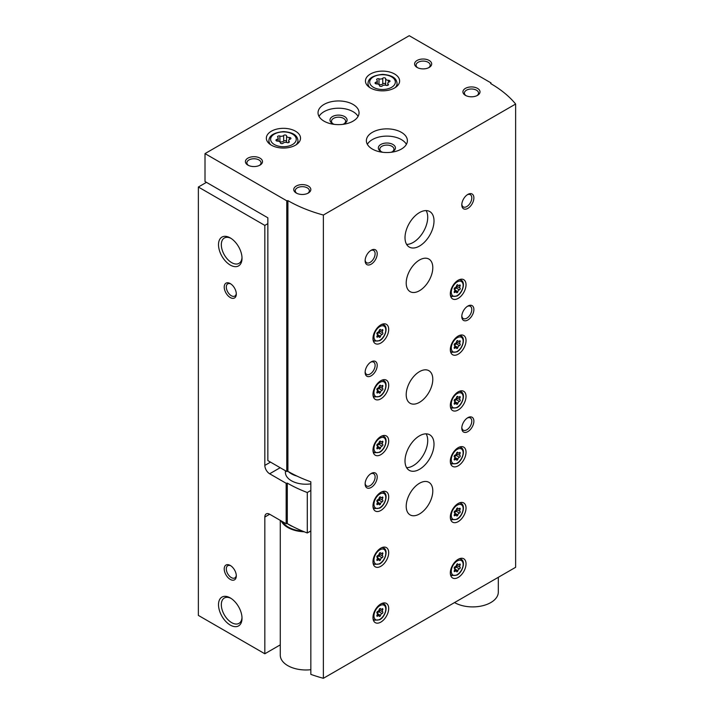 <?xml version="1.0" encoding="UTF-8"?>
<svg xmlns="http://www.w3.org/2000/svg" width="714" height="714" viewBox="0 0 714 714"><rect width="100%" height="100%" fill="white"/><g stroke="black" fill="none" stroke-linecap="round" stroke-linejoin="round"><path stroke-width="1.07" d="M206.462 182.356L198.367 187.023L264.832 225.401L264.832 465.403A6.837 3.945 -120 0 0 269.66 473.775L286.162 483.298L287.305 483.119L287.305 523.585L286.162 523.764L269.66 514.241A6.837 3.945 -120 0 0 266.242 513.901A6.837 3.945 -120 0 0 264.832 517.034L264.832 653.774L280.281 644.858M267.848 223.652L264.832 225.401M198.367 187.023L198.367 615.406L264.832 653.774M230.265 579.402A8.541 4.936 -120 0 0 236.307 575.912A8.541 4.936 -120 0 0 230.265 565.452A8.541 4.936 -120 0 0 224.223 568.942A8.541 4.936 -120 0 0 230.265 579.402M230.265 297.542A8.541 4.936 -120 0 0 236.307 294.052A8.541 4.936 -120 0 0 230.265 283.583A8.541 4.936 -120 0 0 224.223 287.073A8.541 4.936 -120 0 0 230.265 297.542M230.265 625.071A16.627 9.594 -120 0 0 242.019 618.288A16.627 9.594 -120 0 0 230.265 597.921A16.627 9.594 -120 0 0 218.511 604.713A16.627 9.594 -120 0 0 230.265 625.071M230.265 265.064A16.627 9.594 -120 0 0 242.019 258.281A16.627 9.594 -120 0 0 230.265 237.914A16.627 9.594 -120 0 0 218.511 244.706A16.627 9.594 -120 0 0 230.265 265.064M286.162 523.764L286.162 483.298M287.305 523.585A126.467 73.015 0 0 0 307.288 532.983L307.288 492.517A126.467 73.015 180 0 1 287.305 483.119M310.84 490.464L307.288 492.517M310.84 530.93L307.288 532.983M285.582 470.829A20.51 11.843 0 0 0 291.41 480.754A20.51 11.843 0 0 0 310.84 483.869M230.988 238.36A14.637 8.452 -120 0 0 224.348 238.003A14.637 8.452 -120 0 0 222.108 249.73A14.637 8.452 -120 0 0 231.675 262.636A14.637 8.452 -120 0 0 238.994 263.359A14.637 8.452 -120 0 0 242.001 257.433M230.988 598.368A14.637 8.452 -120 0 0 224.348 598.011A14.637 8.452 -120 0 0 222.108 609.738A14.637 8.452 -120 0 0 231.675 622.644A14.637 8.452 -120 0 0 238.994 623.367A14.637 8.452 -120 0 0 242.001 617.431M230.818 283.931A7.069 4.079 -120 0 0 227.784 283.842A7.069 4.079 -120 0 0 226.695 289.5A7.069 4.079 -120 0 0 231.318 295.73A7.069 4.079 -120 0 0 234.844 296.078A7.069 4.079 -120 0 0 236.28 293.4M230.818 565.8A7.069 4.079 -120 0 0 227.784 565.702A7.069 4.079 -120 0 0 226.695 571.37A7.069 4.079 -120 0 0 231.318 577.59A7.069 4.079 -120 0 0 234.844 577.938A7.069 4.079 -120 0 0 236.28 575.27M385.658 78.692A1.535 0.884 0 0 0 385.658 78.665A1.535 0.884 0 0 0 384.498 77.808A1.535 0.884 0 0 0 382.766 78.245A2.695 1.553 0 0 1 378.982 78.826A1.535 0.884 0 0 0 377.429 78.808A1.535 0.884 0 0 0 376.644 79.584A1.535 0.884 0 0 0 376.867 80.048A2.695 1.553 0 0 1 377.269 80.869A2.695 1.553 0 0 1 375.859 82.235A1.535 0.884 0 0 0 375.046 83.011A1.535 0.884 0 0 0 376.635 83.904A2.695 1.553 0 0 1 379.402 85.457A2.695 1.553 0 0 1 379.402 85.501A1.535 0.884 0 0 0 379.402 85.528A1.535 0.884 0 0 0 380.562 86.385A1.535 0.884 0 0 0 382.293 85.948A2.695 1.553 0 0 1 386.069 85.359A1.535 0.884 0 0 0 387.631 85.385A1.535 0.884 0 0 0 388.416 84.609A1.535 0.884 0 0 0 388.184 84.145A2.695 1.553 0 0 1 387.782 83.324A2.695 1.553 0 0 1 389.201 81.958A1.535 0.884 0 0 0 390.005 81.173A1.535 0.884 0 0 0 388.425 80.289A2.695 1.553 0 0 1 385.658 78.736A2.695 1.553 0 0 1 385.658 78.692M286.564 135.901A1.535 0.884 0 0 0 286.564 135.874A1.535 0.884 0 0 0 285.404 135.017A1.535 0.884 0 0 0 283.672 135.455A2.695 1.553 0 0 1 279.897 136.035A1.535 0.884 0 0 0 278.335 136.017A1.535 0.884 0 0 0 277.55 136.793A1.535 0.884 0 0 0 277.782 137.258A2.695 1.553 0 0 1 278.183 138.079A2.695 1.553 0 0 1 276.764 139.444A1.535 0.884 0 0 0 275.961 140.221A1.535 0.884 0 0 0 277.541 141.113A2.695 1.553 0 0 1 280.307 142.666A2.695 1.553 0 0 1 280.307 142.711A1.535 0.884 0 0 0 280.307 142.738A1.535 0.884 0 0 0 281.468 143.594A1.535 0.884 0 0 0 283.199 143.157A2.695 1.553 0 0 1 286.983 142.568A1.535 0.884 0 0 0 288.536 142.595A1.535 0.884 0 0 0 289.322 141.818A1.535 0.884 0 0 0 289.099 141.354A2.695 1.553 0 0 1 288.697 140.533A2.695 1.553 0 0 1 290.107 139.168A1.535 0.884 0 0 0 290.919 138.382A1.535 0.884 0 0 0 289.331 137.499A2.695 1.553 0 0 1 286.564 135.946A2.695 1.553 0 0 1 286.564 135.901M205.007 153.608L205.007 181.517L267.848 217.797L267.848 460.592L286.769 471.508L287.912 471.329A126.467 73.015 180 0 0 310.84 481.816L310.84 674.373A126.467 73.015 0 0 0 323.38 678.3L515.633 567.3L515.633 104.039A126.467 73.015 0 0 0 490.679 83.565L490.991 82.904L409.238 35.7L205.007 153.608L286.769 200.804L287.912 200.634A126.467 73.015 0 0 0 323.38 215.039L515.633 104.039M286.769 471.508L286.769 200.804M287.912 471.329L287.912 200.634M323.38 678.3L323.38 215.039M490.991 83.734L490.991 82.904M458.174 298.381A11.112 6.417 -60 0 1 452.622 298.925A11.112 6.417 -60 0 1 452.622 286.1A11.112 6.417 -60 0 1 463.734 279.683A11.112 6.417 -60 0 1 465.43 288.59A11.112 6.417 -60 0 1 458.174 298.381M380.839 622.099A11.112 6.417 -60 0 1 375.278 622.653A11.112 6.417 -60 0 1 375.278 609.827A11.112 6.417 -60 0 1 386.39 603.41A11.112 6.417 -60 0 1 388.095 612.317A11.112 6.417 -60 0 1 380.839 622.099M380.839 566.291A11.112 6.417 -60 0 1 375.278 566.836A11.112 6.417 -60 0 1 375.278 554.01A11.112 6.417 -60 0 1 386.39 547.593A11.112 6.417 -60 0 1 388.095 556.501A11.112 6.417 -60 0 1 380.839 566.291M458.174 354.189A11.112 6.417 -60 0 1 452.622 354.742A11.112 6.417 -60 0 1 452.622 341.917A11.112 6.417 -60 0 1 463.734 335.5A11.112 6.417 -60 0 1 465.43 344.407A11.112 6.417 -60 0 1 458.174 354.189M458.174 410.006A11.112 6.417 -60 0 1 452.622 410.559A11.112 6.417 -60 0 1 452.622 397.734A11.112 6.417 -60 0 1 463.734 391.317A11.112 6.417 -60 0 1 465.43 400.215A11.112 6.417 -60 0 1 458.174 410.006M458.174 465.823A11.112 6.417 -60 0 1 452.622 466.376A11.112 6.417 -60 0 1 452.622 453.542A11.112 6.417 -60 0 1 463.734 447.134A11.112 6.417 -60 0 1 465.43 456.032A11.112 6.417 -60 0 1 458.174 465.823M458.174 521.639A11.112 6.417 -60 0 1 452.622 522.184A11.112 6.417 -60 0 1 452.622 509.359A11.112 6.417 -60 0 1 463.734 502.951A11.112 6.417 -60 0 1 465.43 511.849A11.112 6.417 -60 0 1 458.174 521.639M380.839 510.474A11.112 6.417 -60 0 1 375.278 511.019A11.112 6.417 -60 0 1 375.278 498.194A11.112 6.417 -60 0 1 386.39 491.785A11.112 6.417 -60 0 1 388.095 500.684A11.112 6.417 -60 0 1 380.839 510.474M380.839 454.657A11.112 6.417 -60 0 1 375.278 455.211A11.112 6.417 -60 0 1 375.278 442.385A11.112 6.417 -60 0 1 386.39 435.968A11.112 6.417 -60 0 1 388.095 444.867A11.112 6.417 -60 0 1 380.839 454.657M380.839 398.84A11.112 6.417 -60 0 1 375.278 399.394A11.112 6.417 -60 0 1 375.278 386.569A11.112 6.417 -60 0 1 386.39 380.151A11.112 6.417 -60 0 1 388.095 389.059A11.112 6.417 -60 0 1 380.839 398.84M458.174 577.447A11.112 6.417 -60 0 1 452.622 578.001A11.112 6.417 -60 0 1 452.622 565.176A11.112 6.417 -60 0 1 463.734 558.759A11.112 6.417 -60 0 1 465.43 567.666A11.112 6.417 -60 0 1 458.174 577.447M380.839 343.032A11.112 6.417 -60 0 1 375.278 343.577A11.112 6.417 -60 0 1 375.278 330.752A11.112 6.417 -60 0 1 386.39 324.334A11.112 6.417 -60 0 1 388.095 333.242A11.112 6.417 -60 0 1 380.839 343.032M419.502 402.33A18.796 10.853 -60 0 1 410.104 403.267A18.796 10.853 -60 0 1 410.104 381.553A18.796 10.853 -60 0 1 428.909 370.7A18.796 10.853 -60 0 1 431.783 385.765A18.796 10.853 -60 0 1 419.502 402.33M419.502 513.964A18.796 10.853 -60 0 1 410.104 514.892A18.796 10.853 -60 0 1 410.104 493.187A18.796 10.853 -60 0 1 428.909 482.334A18.796 10.853 -60 0 1 431.783 497.399A18.796 10.853 -60 0 1 419.502 513.964M419.502 290.705A18.796 10.853 -60 0 1 410.104 291.633A18.796 10.853 -60 0 1 410.104 269.928A18.796 10.853 -60 0 1 428.909 259.075A18.796 10.853 -60 0 1 431.783 274.14A18.796 10.853 -60 0 1 419.502 290.705M419.502 469.312A20.51 11.843 -60 0 1 409.256 470.33A20.51 11.843 -60 0 1 409.256 446.643A20.51 11.843 -60 0 1 429.757 434.808A20.51 11.843 -60 0 1 432.907 451.239A20.51 11.843 -60 0 1 419.502 469.312M419.502 246.053A20.51 11.843 -60 0 1 409.256 247.062A20.51 11.843 -60 0 1 409.256 223.384A20.51 11.843 -60 0 1 429.757 211.549A20.51 11.843 -60 0 1 432.907 227.98A20.51 11.843 -60 0 1 419.502 246.053M467.84 208.372A8.541 4.936 -60 0 1 461.797 204.891A8.541 4.936 -60 0 1 467.84 194.422A8.541 4.936 -60 0 1 473.882 197.912A8.541 4.936 -60 0 1 467.84 208.372M467.84 320.006A8.541 4.936 -60 0 1 461.797 316.516A8.541 4.936 -60 0 1 467.84 306.056A8.541 4.936 -60 0 1 473.882 309.537A8.541 4.936 -60 0 1 467.84 320.006M467.84 431.631A8.541 4.936 -60 0 1 461.797 428.15A8.541 4.936 -60 0 1 467.84 417.681A8.541 4.936 -60 0 1 473.882 421.171A8.541 4.936 -60 0 1 467.84 431.631M371.173 375.823A8.541 4.936 -60 0 1 365.131 372.333A8.541 4.936 -60 0 1 371.173 361.864A8.541 4.936 -60 0 1 377.215 365.354A8.541 4.936 -60 0 1 371.173 375.823M371.173 487.448A8.541 4.936 -60 0 1 365.131 483.958A8.541 4.936 -60 0 1 371.173 473.498A8.541 4.936 -60 0 1 377.215 476.988A8.541 4.936 -60 0 1 371.173 487.448M371.173 264.189A8.541 4.936 -60 0 1 365.131 260.699A8.541 4.936 -60 0 1 371.173 250.239A8.541 4.936 -60 0 1 377.215 253.729A8.541 4.936 -60 0 1 371.173 264.189M370.441 87.956A17.091 9.871 0 0 0 389.068 90.098A17.091 9.871 0 0 0 399.617 80.977A17.091 9.871 0 0 0 382.526 71.114A17.091 9.871 0 0 0 365.443 80.977A17.091 9.871 0 0 0 370.441 87.956M271.356 145.165A17.091 9.871 0 0 0 289.982 147.307A17.091 9.871 0 0 0 300.532 138.186A17.091 9.871 0 0 0 283.44 128.324A17.091 9.871 0 0 0 266.349 138.186A17.091 9.871 0 0 0 271.356 145.165M353.046 104.422A20.51 11.843 180 0 1 359.053 112.794A20.51 11.843 180 0 1 338.543 124.629A20.51 11.843 180 0 1 318.033 112.794A20.51 11.843 180 0 1 330.698 101.852A20.51 11.843 180 0 1 353.046 104.422M401.384 132.331A20.51 11.843 180 0 1 407.391 140.703A20.51 11.843 180 0 1 386.881 152.537A20.51 11.843 180 0 1 366.371 140.703A20.51 11.843 180 0 1 379.027 129.761A20.51 11.843 180 0 1 401.384 132.331M259.994 158.142A8.541 4.936 180 0 1 259.994 165.121A8.541 4.936 180 0 1 247.91 165.121A8.541 4.936 180 0 1 247.91 158.142A8.541 4.936 180 0 1 259.994 158.142M429.176 60.467A8.541 4.936 180 0 1 429.176 67.446A8.541 4.936 180 0 1 417.092 67.446A8.541 4.936 180 0 1 417.092 60.467A8.541 4.936 180 0 1 429.176 60.467M477.514 88.375A8.541 4.936 180 0 1 477.514 95.355A8.541 4.936 180 0 1 465.43 95.355A8.541 4.936 180 0 1 465.43 88.375A8.541 4.936 180 0 1 477.514 88.375M308.332 186.051A8.541 4.936 180 0 1 308.332 193.03A8.541 4.936 180 0 1 296.248 193.03A8.541 4.936 180 0 1 296.248 186.051A8.541 4.936 180 0 1 308.332 186.051M296.819 193.324A7.069 4.079 180 0 1 295.221 190.745A7.069 4.079 180 0 1 299.585 186.979A7.069 4.079 180 0 1 307.288 187.862A7.069 4.079 180 0 1 309.358 190.745A7.069 4.079 180 0 1 307.761 193.324M466.001 95.649A7.069 4.079 180 0 1 464.403 93.07A7.069 4.079 180 0 1 468.768 89.304A7.069 4.079 180 0 1 476.461 90.187A7.069 4.079 180 0 1 478.532 93.07A7.069 4.079 180 0 1 476.934 95.649M417.663 67.75A7.069 4.079 180 0 1 416.066 65.161A7.069 4.079 180 0 1 420.43 61.395A7.069 4.079 180 0 1 428.123 62.279A7.069 4.079 180 0 1 430.194 65.161A7.069 4.079 180 0 1 428.596 67.75M248.481 165.425A7.069 4.079 180 0 1 246.883 162.837A7.069 4.079 180 0 1 251.248 159.07A7.069 4.079 180 0 1 258.95 159.954A7.069 4.079 180 0 1 261.021 162.837A7.069 4.079 180 0 1 259.423 165.425M367.362 144.326A20.51 11.843 180 0 1 401.384 139.587A20.51 11.843 180 0 1 406.4 144.326M382.865 152.314A8.541 4.936 180 0 1 380.839 151.448A8.541 4.936 180 0 1 380.839 144.469A8.541 4.936 180 0 1 392.923 144.469A8.541 4.936 180 0 1 392.923 151.448A8.541 4.936 180 0 1 390.897 152.314M381.41 151.743A7.069 4.079 180 0 1 379.812 149.164A7.069 4.079 180 0 1 384.177 145.397A7.069 4.079 180 0 1 391.87 146.281A7.069 4.079 180 0 1 393.941 149.164A7.069 4.079 180 0 1 392.352 151.743M319.024 116.418A20.51 11.843 180 0 1 353.046 111.679A20.51 11.843 180 0 1 358.062 116.418M334.527 124.406A8.541 4.936 180 0 1 332.501 123.54A8.541 4.936 180 0 1 332.501 116.56A8.541 4.936 180 0 1 344.585 116.56A8.541 4.936 180 0 1 344.585 123.54A8.541 4.936 180 0 1 342.559 124.406M333.072 123.843A7.069 4.079 180 0 1 331.474 121.255A7.069 4.079 180 0 1 335.839 117.489A7.069 4.079 180 0 1 343.541 118.372A7.069 4.079 180 0 1 345.603 121.255A7.069 4.079 180 0 1 344.014 123.843M286.564 135.99L286.564 141.568A2.695 1.553 0 0 0 286.564 141.613A2.695 1.553 0 0 0 287.26 142.648M286.564 141.497A1.535 0.884 0 0 0 285.368 140.676A1.535 0.884 0 0 0 283.672 141.122A2.695 1.553 0 0 1 279.897 141.702A1.535 0.884 0 0 0 279.62 141.622M385.658 78.781L385.658 84.359A2.695 1.553 0 0 0 385.658 84.404A2.695 1.553 0 0 0 386.345 85.439M385.658 84.288A1.535 0.884 0 0 0 384.462 83.467A1.535 0.884 0 0 0 382.766 83.913A2.695 1.553 0 0 1 378.982 84.493A1.535 0.884 0 0 0 378.715 84.413M370.62 250.578A7.069 4.079 -60 0 1 373.654 250.489A7.069 4.079 -60 0 1 374.734 256.147A7.069 4.079 -60 0 1 370.12 262.377A7.069 4.079 -60 0 1 366.594 262.725A7.069 4.079 -60 0 1 365.149 260.057M370.62 473.837A7.069 4.079 -60 0 1 373.654 473.748A7.069 4.079 -60 0 1 374.734 479.415A7.069 4.079 -60 0 1 370.12 485.636A7.069 4.079 -60 0 1 366.594 485.984A7.069 4.079 -60 0 1 365.149 483.316M370.62 362.212A7.069 4.079 -60 0 1 373.654 362.123A7.069 4.079 -60 0 1 374.734 367.781A7.069 4.079 -60 0 1 370.12 374.011A7.069 4.079 -60 0 1 366.594 374.359A7.069 4.079 -60 0 1 365.149 371.682M467.295 418.029A7.069 4.079 -60 0 1 470.33 417.94A7.069 4.079 -60 0 1 471.41 423.598A7.069 4.079 -60 0 1 466.795 429.819A7.069 4.079 -60 0 1 463.261 430.176A7.069 4.079 -60 0 1 461.824 427.499M467.295 306.395A7.069 4.079 -60 0 1 470.33 306.306A7.069 4.079 -60 0 1 471.41 311.964A7.069 4.079 -60 0 1 466.795 318.194A7.069 4.079 -60 0 1 463.261 318.542A7.069 4.079 -60 0 1 461.824 315.874M467.295 194.77A7.069 4.079 -60 0 1 470.33 194.672A7.069 4.079 -60 0 1 471.41 200.339A7.069 4.079 -60 0 1 466.795 206.56A7.069 4.079 -60 0 1 463.261 206.917A7.069 4.079 -60 0 1 461.824 204.24M426.124 210.585A20.51 11.843 -60 0 1 413.219 242.421A20.51 11.843 -60 0 1 406.605 244.402M426.124 433.844A20.51 11.843 -60 0 1 413.219 465.68A20.51 11.843 -60 0 1 406.605 467.661M379.643 331.019A0.955 0.553 120 0 1 378.947 332.697L382.017 334.473A1.678 0.964 120 0 0 380.526 336.33A0.955 0.553 120 0 1 379.214 337.088A1.678 0.964 120 0 0 378.893 336.615A1.678 0.964 120 0 0 377.724 336.954A0.955 0.553 120 0 1 377.063 336.017A1.678 0.964 120 0 0 377.09 334.045A1.678 0.964 120 0 0 377.063 334.027A0.955 0.553 120 0 1 377.046 334.018L377.063 334.027M380.026 329.422L380.526 329.716A0.955 0.553 120 0 0 379.214 330.475A1.678 0.964 120 0 1 377.724 332.331A0.955 0.553 120 0 0 377.046 334.018L377.09 334.045M380.526 329.716A1.678 0.964 120 0 0 380.848 330.18A1.678 0.964 120 0 0 382.017 329.85A0.955 0.553 120 0 1 382.677 330.787A1.678 0.964 120 0 0 382.65 332.76A1.678 0.964 120 0 0 382.677 332.778A0.955 0.553 120 0 1 382.017 334.473M456.987 565.443A0.955 0.553 120 0 1 456.291 567.121L459.361 568.897A1.678 0.964 120 0 0 457.87 570.745A0.955 0.553 120 0 1 456.549 571.512A1.678 0.964 120 0 0 456.237 571.039A1.678 0.964 120 0 0 455.059 571.379A0.955 0.553 120 0 1 454.399 570.441A1.678 0.964 120 0 0 454.425 568.46A1.678 0.964 120 0 0 454.399 568.451A0.955 0.553 120 0 1 454.39 568.442L454.399 568.451M457.362 563.846L457.87 564.14A0.955 0.553 120 0 0 456.549 564.899A1.678 0.964 120 0 1 455.059 566.755A0.955 0.553 120 0 0 454.39 568.442L454.425 568.46M457.87 564.14A1.678 0.964 120 0 0 458.183 564.604A1.678 0.964 120 0 0 459.361 564.274A0.955 0.553 120 0 1 460.021 565.211A1.678 0.964 120 0 0 459.994 567.184A1.678 0.964 120 0 0 460.021 567.193A0.955 0.553 120 0 0 460.021 567.193A0.955 0.553 120 0 1 459.361 568.897M379.643 386.836A0.955 0.553 120 0 1 378.947 388.514L382.017 390.281A1.678 0.964 120 0 0 380.526 392.138A0.955 0.553 120 0 1 379.214 392.905A1.678 0.964 120 0 0 378.893 392.432A1.678 0.964 120 0 0 377.724 392.771A0.955 0.553 120 0 1 377.063 391.834A1.678 0.964 120 0 0 377.09 389.853A1.678 0.964 120 0 0 377.063 389.844A0.955 0.553 120 0 1 377.046 389.835L377.028 389.817M380.026 385.239L380.526 385.533A0.955 0.553 120 0 0 379.214 386.292A1.678 0.964 120 0 1 377.724 388.148A0.955 0.553 120 0 0 377.046 389.835M380.526 385.533A1.678 0.964 120 0 0 380.848 385.997A1.678 0.964 120 0 0 382.017 385.658A0.955 0.553 120 0 1 382.677 386.595A1.678 0.964 120 0 0 382.65 388.577A1.678 0.964 120 0 0 382.677 388.586A0.955 0.553 120 0 1 382.017 390.281M382.017 446.098A1.678 0.964 120 0 0 380.526 447.955A0.955 0.553 120 0 1 379.214 448.713A1.678 0.964 120 0 0 378.893 448.249A1.678 0.964 120 0 0 377.724 448.579A0.955 0.553 120 0 1 377.063 447.642A1.678 0.964 120 0 0 377.09 445.67A1.678 0.964 120 0 0 377.063 445.661A0.955 0.553 120 0 1 377.724 443.956A1.678 0.964 120 0 0 379.214 442.1A0.955 0.553 120 0 1 380.526 441.341A1.678 0.964 120 0 0 380.848 441.814A1.678 0.964 120 0 0 382.017 441.475A0.955 0.553 120 0 1 382.677 442.412A1.678 0.964 120 0 0 382.65 444.394A1.678 0.964 120 0 0 382.677 444.403A0.955 0.553 120 0 1 382.017 446.098L378.947 444.331A0.955 0.553 120 0 0 379.643 442.653L382.633 444.376M379.241 497.792A1.678 0.964 120 0 0 379.58 498.434A1.678 0.964 120 0 0 379.607 498.443A0.955 0.553 120 0 1 378.947 500.139L382.017 501.915A1.678 0.964 120 0 0 380.526 503.772A0.955 0.553 120 0 1 379.214 504.53A1.678 0.964 120 0 0 378.893 504.057A1.678 0.964 120 0 0 377.724 504.396A0.955 0.553 120 0 1 377.063 503.459A1.678 0.964 120 0 0 377.09 501.487A1.678 0.964 120 0 0 377.063 501.469A0.955 0.553 120 0 1 377.046 501.46L377.063 501.469M380.026 496.873L380.526 497.158A0.955 0.553 120 0 0 379.214 497.917A1.678 0.964 120 0 1 377.724 499.773A0.955 0.553 120 0 0 377.046 501.46L377.09 501.487M380.526 497.158A1.678 0.964 120 0 0 380.848 497.631A1.678 0.964 120 0 0 382.017 497.292A0.955 0.553 120 0 1 382.677 498.229A1.678 0.964 120 0 0 382.65 500.202A1.678 0.964 120 0 0 382.677 500.219A0.955 0.553 120 0 1 382.017 501.915M459.361 513.08A1.678 0.964 120 0 0 457.87 514.937A0.955 0.553 120 0 1 456.549 515.695A1.678 0.964 120 0 0 456.237 515.222A1.678 0.964 120 0 0 455.059 515.562A0.955 0.553 120 0 1 454.399 514.624A1.678 0.964 120 0 0 454.425 512.652A1.678 0.964 120 0 0 454.399 512.634A0.955 0.553 120 0 1 454.39 512.625L454.363 512.616A0.955 0.553 120 0 1 455.059 510.938A1.678 0.964 120 0 0 456.549 509.082A0.955 0.553 120 0 1 457.87 508.323A1.678 0.964 120 0 0 458.183 508.787A1.678 0.964 120 0 0 459.361 508.457A0.955 0.553 120 0 1 460.021 509.394A1.678 0.964 120 0 0 459.994 511.367A1.678 0.964 120 0 0 460.021 511.385A0.955 0.553 120 0 0 460.021 511.385A0.955 0.553 120 0 1 459.361 513.08L456.291 511.304A0.955 0.553 120 0 0 456.987 509.635M456.987 453.818A0.955 0.553 120 0 1 456.291 455.487L459.361 457.263A1.678 0.964 120 0 0 457.87 459.12A0.955 0.553 120 0 1 456.549 459.878A1.678 0.964 120 0 0 456.237 459.414A1.678 0.964 120 0 0 455.059 459.745A0.955 0.553 120 0 1 454.399 458.807A1.678 0.964 120 0 0 454.425 456.835A1.678 0.964 120 0 0 454.399 456.817A0.955 0.553 120 0 1 454.39 456.817L454.363 456.799M457.362 452.221L457.87 452.506A0.955 0.553 120 0 0 456.549 453.265A1.678 0.964 120 0 1 455.059 455.121A0.955 0.553 120 0 0 454.39 456.817M457.87 452.506A1.678 0.964 120 0 0 458.183 452.979A1.678 0.964 120 0 0 459.361 452.64A0.955 0.553 120 0 1 460.021 453.577A1.678 0.964 120 0 0 459.994 455.55A1.678 0.964 120 0 0 460.021 455.568A0.955 0.553 120 0 0 460.021 455.568A0.955 0.553 120 0 1 459.361 457.263M459.361 401.447A1.678 0.964 120 0 0 457.87 403.303A0.955 0.553 120 0 1 456.549 404.062A1.678 0.964 120 0 0 456.237 403.597A1.678 0.964 120 0 0 455.059 403.928A0.955 0.553 120 0 1 454.399 402.991A1.678 0.964 120 0 0 454.425 401.018A1.678 0.964 120 0 0 454.399 401.009A0.955 0.553 120 0 1 454.39 401L454.363 400.982A0.955 0.553 120 0 1 455.059 399.304A1.678 0.964 120 0 0 456.549 397.457A0.955 0.553 120 0 1 457.87 396.689A1.678 0.964 120 0 0 458.183 397.162A1.678 0.964 120 0 0 459.361 396.823A0.955 0.553 120 0 1 460.021 397.76A1.678 0.964 120 0 0 459.994 399.742A1.678 0.964 120 0 0 460.021 399.751A0.955 0.553 120 0 0 460.021 399.751A0.955 0.553 120 0 1 459.361 401.447L456.291 399.679A0.955 0.553 120 0 0 456.987 398.001M456.987 342.184A0.955 0.553 120 0 1 456.291 343.862L459.361 345.63A1.678 0.964 120 0 0 457.87 347.486A0.955 0.553 120 0 1 456.549 348.253A1.678 0.964 120 0 0 456.237 347.78A1.678 0.964 120 0 0 455.059 348.12A0.955 0.553 120 0 1 454.399 347.183A1.678 0.964 120 0 0 454.425 345.201A1.678 0.964 120 0 0 454.399 345.192A0.955 0.553 120 0 1 454.39 345.183L454.399 345.192M457.362 340.587L457.87 340.881A0.955 0.553 120 0 0 456.549 341.64A1.678 0.964 120 0 1 455.059 343.496A0.955 0.553 120 0 0 454.39 345.183L454.425 345.201M457.87 340.881A1.678 0.964 120 0 0 458.183 341.346A1.678 0.964 120 0 0 459.361 341.015A0.955 0.553 120 0 1 460.021 341.944A1.678 0.964 120 0 0 459.994 343.925A1.678 0.964 120 0 0 460.021 343.934A0.955 0.553 120 0 0 460.021 343.934A0.955 0.553 120 0 1 459.361 345.63M379.643 554.278A0.955 0.553 120 0 1 378.947 555.956L382.017 557.732A1.678 0.964 120 0 0 380.526 559.589A0.955 0.553 120 0 1 379.214 560.347A1.678 0.964 120 0 0 378.893 559.874A1.678 0.964 120 0 0 377.724 560.213A0.955 0.553 120 0 1 377.063 559.276A1.678 0.964 120 0 0 377.09 557.304A1.678 0.964 120 0 0 377.063 557.286A0.955 0.553 120 0 1 377.046 557.277L377.063 557.286M380.026 552.681L380.526 552.975A0.955 0.553 120 0 0 379.214 553.734A1.678 0.964 120 0 1 377.724 555.59A0.955 0.553 120 0 0 377.046 557.277L377.09 557.304M380.526 552.975A1.678 0.964 120 0 0 380.848 553.439A1.678 0.964 120 0 0 382.017 553.109A0.955 0.553 120 0 1 382.677 554.046A1.678 0.964 120 0 0 382.65 556.019A1.678 0.964 120 0 0 382.677 556.036A0.955 0.553 120 0 1 382.017 557.732M379.643 610.095A0.955 0.553 120 0 1 378.947 611.773L382.017 613.54A1.678 0.964 120 0 0 380.526 615.397A0.955 0.553 120 0 1 379.214 616.164A1.678 0.964 120 0 0 378.893 615.691A1.678 0.964 120 0 0 377.724 616.03A0.955 0.553 120 0 1 377.063 615.093A1.678 0.964 120 0 0 377.09 613.112A1.678 0.964 120 0 0 377.063 613.103A0.955 0.553 120 0 1 377.046 613.094L377.028 613.076M380.026 608.498L380.526 608.792A0.955 0.553 120 0 0 379.214 609.551A1.678 0.964 120 0 1 377.724 611.407A0.955 0.553 120 0 0 377.046 613.094M380.526 608.792A1.678 0.964 120 0 0 380.848 609.256A1.678 0.964 120 0 0 382.017 608.926A0.955 0.553 120 0 1 382.677 609.854A1.678 0.964 120 0 0 382.65 611.836A1.678 0.964 120 0 0 382.677 611.844A0.955 0.553 120 0 1 382.017 613.54M459.361 289.822A1.678 0.964 120 0 0 457.87 291.678A0.955 0.553 120 0 1 456.549 292.437A1.678 0.964 120 0 0 456.237 291.964A1.678 0.964 120 0 0 455.059 292.303A0.955 0.553 120 0 1 454.399 291.366A1.678 0.964 120 0 0 454.425 289.393A1.678 0.964 120 0 0 454.399 289.375A0.955 0.553 120 0 1 454.39 289.366L454.363 289.357A0.955 0.553 120 0 1 455.059 287.68A1.678 0.964 120 0 0 456.549 285.823A0.955 0.553 120 0 1 457.87 285.064A1.678 0.964 120 0 0 458.183 285.529A1.678 0.964 120 0 0 459.361 285.198A0.955 0.553 120 0 1 460.021 286.135A1.678 0.964 120 0 0 459.994 288.108A1.678 0.964 120 0 0 460.021 288.126A0.955 0.553 120 0 0 460.021 288.126A0.955 0.553 120 0 1 459.361 289.822L456.291 288.045A0.955 0.553 120 0 0 456.987 286.368M379.241 330.341A1.678 0.964 120 0 0 379.58 330.984A1.678 0.964 120 0 0 379.607 331.001L382.633 332.742M378.947 332.697A1.678 0.964 120 0 0 377.456 334.554L380.526 336.33M456.585 285.689A1.678 0.964 120 0 0 456.924 286.341A1.678 0.964 120 0 0 456.951 286.35L459.968 288.09M456.291 288.045A1.678 0.964 120 0 0 454.8 289.902L457.87 291.678M379.241 609.417A1.678 0.964 120 0 0 379.58 610.059A1.678 0.964 120 0 0 379.607 610.077L382.633 611.818M378.947 611.773A1.678 0.964 120 0 0 377.456 613.629L380.526 615.397M379.241 553.6A1.678 0.964 120 0 0 379.58 554.251A1.678 0.964 120 0 0 379.607 554.26L382.633 556.001M378.947 555.956A1.678 0.964 120 0 0 377.456 557.812L380.526 559.589M456.585 341.506A1.678 0.964 120 0 0 456.924 342.149A1.678 0.964 120 0 0 456.951 342.167L459.968 343.907M456.291 343.862A1.678 0.964 120 0 0 454.8 345.719L457.87 347.486M456.585 397.323A1.678 0.964 120 0 0 456.924 397.966A1.678 0.964 120 0 0 456.951 397.984L459.968 399.724M456.291 399.679A1.678 0.964 120 0 0 454.8 401.536L457.87 403.303M456.585 453.14A1.678 0.964 120 0 0 456.924 453.783A1.678 0.964 120 0 0 456.951 453.792L459.968 455.541M456.291 455.487A1.678 0.964 120 0 0 454.8 457.344L457.87 459.12M456.585 508.948A1.678 0.964 120 0 0 456.924 509.6A1.678 0.964 120 0 0 456.951 509.609L459.968 511.349M456.291 511.304A1.678 0.964 120 0 0 454.8 513.161L457.87 514.937M378.947 500.139A1.678 0.964 120 0 0 377.456 501.996L380.526 503.772M379.241 441.975A1.678 0.964 120 0 0 379.58 442.618A1.678 0.964 120 0 0 379.607 442.626M378.947 444.331A1.678 0.964 120 0 0 377.456 446.188L380.526 447.955M379.241 386.158A1.678 0.964 120 0 0 379.58 386.801A1.678 0.964 120 0 0 379.607 386.818L382.633 388.559M378.947 388.514A1.678 0.964 120 0 0 377.456 390.371L380.526 392.138M456.585 564.765A1.678 0.964 120 0 0 456.924 565.408A1.678 0.964 120 0 0 456.951 565.426L459.968 567.166M456.291 567.121A1.678 0.964 120 0 0 454.8 568.978L457.87 570.745M293.454 474.346A22.214 12.825 180 0 1 288.376 471.597M454.55 602.571A25.633 14.798 0 0 0 482.486 605.775A25.633 14.798 0 0 0 498.31 592.102L498.31 577.305M280.281 520.372L280.281 655.175A25.633 14.798 0 0 0 310.84 669.696M281.164 520.881A25.633 14.798 0 0 0 304.271 531.796M309.537 531.68A25.633 14.798 0 0 0 310.84 531.555M297.042 476.113A20.51 11.843 180 0 1 288.501 471.695M269.66 514.241L264.832 517.034M270.508 462.128L264.832 465.403M280.174 467.706L269.66 473.775M373.467 87.331A12.816 7.399 0 0 0 394.904 84.011A12.816 7.399 0 0 0 379.214 74.943A12.816 7.399 0 0 0 373.467 87.331M274.372 144.54A12.816 7.399 0 0 0 295.819 141.22A12.816 7.399 0 0 0 280.12 132.161A12.816 7.399 0 0 0 274.372 144.54M296.087 144.826A14.53 8.389 0 0 0 297.961 140.703C297.613 136.758 295.141 132.456 283.512 131.59C273.899 132.563 269.035 135.598 268.91 140.703A14.53 8.389 0 0 0 270.784 144.826M395.181 87.617A14.53 8.389 0 0 0 397.055 83.493C396.698 79.549 394.235 75.247 382.606 74.381C372.994 75.354 368.129 78.388 368.005 83.493A14.53 8.389 0 0 0 369.879 87.617M289.331 139.533L289.331 137.499M289.099 142.282L289.099 141.354M276.764 141.006L276.764 139.444M279.897 141.702L279.897 136.035M283.672 141.122L283.672 135.455M388.425 82.324L388.425 80.289M388.184 85.073L388.184 84.145M375.859 83.797L375.859 82.235M378.982 84.493L378.982 78.826M382.766 83.913L382.766 78.245M373.181 340.391L374.448 341.122A9.398 5.426 -60 0 1 373.038 339.534M381.767 324.415A9.398 5.426 -60 0 1 383.846 324.843L382.579 324.111M379.866 340.239A8.372 4.837 -60 0 1 374.743 332.938A8.372 4.837 -60 0 1 384.998 327.021A8.372 4.837 -60 0 1 379.866 340.239M450.516 574.815L451.783 575.546A9.398 5.426 -60 0 1 450.373 573.958M459.102 558.839A9.398 5.426 -60 0 1 461.182 559.267L459.914 558.535M457.21 574.663A8.372 4.837 -60 0 1 452.078 567.362A8.372 4.837 -60 0 1 462.333 561.445A8.372 4.837 -60 0 1 457.21 574.663M373.181 396.208L374.448 396.939A9.398 5.426 -60 0 1 373.038 395.351M381.767 380.232A9.398 5.426 -60 0 1 383.846 380.66L382.579 379.928M379.866 396.056A8.372 4.837 -60 0 1 374.743 388.755A8.372 4.837 -60 0 1 384.998 382.838A8.372 4.837 -60 0 1 379.866 396.056M373.181 452.016L374.448 452.747A9.398 5.426 -60 0 1 373.038 451.168M381.767 436.049A9.398 5.426 -60 0 1 383.846 436.468L382.579 435.736M379.866 451.864A8.372 4.837 -60 0 1 374.743 444.572A8.372 4.837 -60 0 1 384.998 438.655A8.372 4.837 -60 0 1 379.866 451.864M373.181 507.832L374.448 508.564A9.398 5.426 -60 0 1 373.038 506.976M381.767 491.857A9.398 5.426 -60 0 1 383.846 492.285L382.579 491.553M379.866 507.681A8.372 4.837 -60 0 1 374.743 500.389A8.372 4.837 -60 0 1 384.998 494.463A8.372 4.837 -60 0 1 379.866 507.681M450.516 518.998L451.783 519.73A9.398 5.426 -60 0 1 450.373 518.141M459.102 503.022A9.398 5.426 -60 0 1 461.182 503.45L459.914 502.718M457.21 518.846A8.372 4.837 -60 0 1 452.078 511.554A8.372 4.837 -60 0 1 462.333 505.628A8.372 4.837 -60 0 1 457.21 518.846M450.516 463.181L451.783 463.913A9.398 5.426 -60 0 1 450.373 462.324M459.102 447.205A9.398 5.426 -60 0 1 461.182 447.633L459.914 446.902M457.21 463.029A8.372 4.837 -60 0 1 452.078 455.737A8.372 4.837 -60 0 1 462.333 449.811A8.372 4.837 -60 0 1 457.21 463.029M450.516 407.364L451.783 408.105A9.398 5.426 -60 0 1 450.373 406.516M459.102 391.397A9.398 5.426 -60 0 1 461.182 391.816L459.914 391.085M457.21 407.212A8.372 4.837 -60 0 1 452.078 399.92A8.372 4.837 -60 0 1 462.333 394.003A8.372 4.837 -60 0 1 457.21 407.212M450.516 351.556L451.783 352.288A9.398 5.426 -60 0 1 450.373 350.699M459.102 335.58A9.398 5.426 -60 0 1 461.182 336.008L459.914 335.277M457.21 351.404A8.372 4.837 -60 0 1 452.078 344.103A8.372 4.837 -60 0 1 462.333 338.186A8.372 4.837 -60 0 1 457.21 351.404M373.181 563.649L374.448 564.381A9.398 5.426 -60 0 1 373.038 562.793M381.767 547.674A9.398 5.426 -60 0 1 383.846 548.102L382.579 547.37M379.866 563.498A8.372 4.837 -60 0 1 374.743 556.206A8.372 4.837 -60 0 1 384.998 550.28A8.372 4.837 -60 0 1 379.866 563.498M373.181 619.466L374.448 620.198A9.398 5.426 -60 0 1 373.038 618.61M381.767 603.491A9.398 5.426 -60 0 1 383.846 603.919L382.579 603.187M379.866 619.315A8.372 4.837 -60 0 1 374.743 612.014A8.372 4.837 -60 0 1 384.998 606.097A8.372 4.837 -60 0 1 379.866 619.315M450.516 295.739L451.783 296.471A9.398 5.426 -60 0 1 450.373 294.882M459.102 279.763A9.398 5.426 -60 0 1 461.182 280.191L459.914 279.46M457.21 295.587A8.372 4.837 -60 0 1 452.078 288.295A8.372 4.837 -60 0 1 462.333 282.369A8.372 4.837 -60 0 1 457.21 295.587M381.579 330.154L382.677 330.787M376.876 336.464L377.724 336.954M458.924 285.502L460.021 286.135M454.22 291.812L455.059 292.303M457.362 284.77L457.87 285.064M381.579 609.229L382.677 609.854M376.876 615.539L377.724 616.03M381.579 553.412L382.677 554.046M376.876 559.722L377.724 560.213M458.924 341.319L460.021 341.944M454.22 347.629L455.059 348.12M458.924 397.127L460.021 397.76M454.22 403.446L455.059 403.928M457.362 396.404L457.87 396.689M458.924 452.944L460.021 453.577M454.22 459.263L455.059 459.745M458.924 508.761L460.021 509.394M454.22 515.071L455.059 515.562M457.362 508.029L457.87 508.323M381.579 497.596L382.677 498.229M379.607 498.443L382.633 500.193M376.876 503.914L377.724 504.396M381.579 441.779L382.677 442.412M376.876 448.097L377.724 448.579M380.026 441.056L380.526 441.341M381.579 385.971L382.677 386.595M376.876 392.281L377.724 392.771M458.924 564.578L460.021 565.211M454.22 570.888L455.059 571.379M287.733 523.835A23.071 13.316 0 0 0 292.945 526.646M282.441 521.622A24.776 14.307 0 0 0 302.87 531.225M297.961 143.389L297.961 140.703M268.91 143.389L268.91 140.703M397.055 86.18L397.055 83.493M368.005 86.18L368.005 83.493M286.564 141.613L286.564 135.946M288.697 142.532L288.697 140.533M278.183 141.149L278.183 138.079M385.658 84.404L385.658 78.736M387.782 85.323L387.782 83.324M377.269 83.94L377.269 80.869M374.448 341.122L379.661 340.703C385.408 337.686 388.416 326.95 383.846 324.843M451.783 575.546L456.996 575.127C462.752 572.11 465.751 561.374 461.182 559.267M374.448 396.939L379.661 396.52C385.408 393.494 388.416 382.766 383.846 380.66M374.448 452.747L379.661 452.337C385.408 449.311 388.416 438.583 383.846 436.468M374.448 508.564L379.661 508.154C385.408 505.128 388.416 494.4 383.846 492.285M451.783 519.73L456.996 519.319C462.752 516.293 465.751 505.566 461.182 503.45M451.783 463.913L456.996 463.502C462.752 460.476 465.751 449.749 461.182 447.633M451.783 408.105L456.996 407.685C462.752 404.659 465.751 393.932 461.182 391.816M451.783 352.288L456.996 351.868C462.752 348.851 465.751 338.115 461.182 336.008M374.448 564.381L379.661 563.971C385.408 560.945 388.416 550.208 383.846 548.102M374.448 620.198L379.661 619.779C385.408 616.762 388.416 606.025 383.846 603.919M451.783 296.471L456.996 296.06C462.752 293.035 465.751 282.298 461.182 280.191M379.58 330.984L382.65 332.76M377.242 335.66L378.893 336.615M379.768 329.565L380.848 330.18M456.924 286.341L459.994 288.108M454.577 291.009L456.237 291.964M457.103 284.913L458.183 285.529M379.58 610.059L382.65 611.836M377.242 614.736L378.893 615.691M379.768 608.64L380.848 609.256M379.58 554.251L382.65 556.019M377.242 558.919L378.893 559.874M379.768 552.823L380.848 553.439M456.924 342.149L459.994 343.925M454.577 346.825L456.237 347.78M457.103 340.73L458.183 341.346M456.924 397.966L459.994 399.742M454.577 402.642L456.237 403.597M457.103 396.538L458.183 397.162M456.924 453.783L459.994 455.55M454.577 458.45L456.237 459.414M457.103 452.355L458.183 452.979M456.924 509.6L459.994 511.367M454.577 514.267L456.237 515.222M457.103 508.172L458.183 508.787M379.58 498.434L382.65 500.202M377.242 503.102L378.893 504.057M379.768 497.006L380.848 497.631M379.58 442.618L382.65 444.394M377.242 447.294L378.893 448.249M379.768 441.19L380.848 441.814M379.58 386.801L382.65 388.577M377.242 391.477L378.893 392.432M379.768 385.373L380.848 385.997M456.924 565.408L459.994 567.184M454.577 570.084L456.237 571.039M457.103 563.989L458.183 564.604M285.404 470.722L285.404 472.382"/></g></svg>
